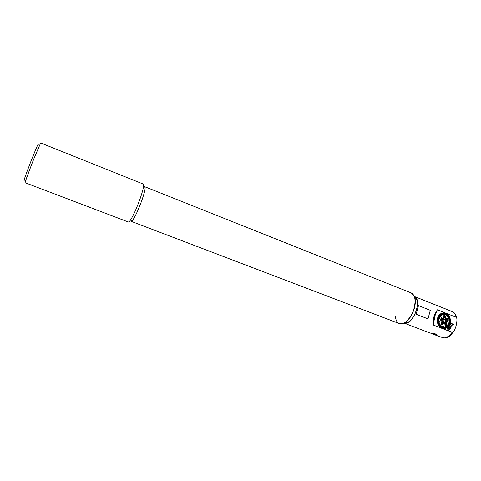 <?xml version="1.0" encoding="UTF-8"?>
<svg xmlns="http://www.w3.org/2000/svg" width="481" height="481" viewBox="0 0 481 481"><rect width="100%" height="100%" fill="white"/><g stroke="black" fill="none" stroke-linecap="round" stroke-linejoin="round"><path stroke-width="0.72" d="M395.424 315.963C395.653 320.015 396.939 322.553 399.296 323.581C403.89 325.685 411.67 317.7 414.129 308.05C415.963 300.048 415.001 295.009 411.261 292.947L144.378 186.562M130.946 220.959L131.223 221.356L132.341 220.635C134.933 217.214 138.017 210.696 141.594 201.1C143.831 194.781 145.034 190.326 145.19 187.74L144.853 186.454M139.67 199.97C142.117 193.079 143.434 188.239 143.615 185.444L143.272 184.061L40.657 142.959L34.007 158.483C29.233 170.478 24.651 183.027 25.126 182.726L128.439 222.042L129.629 221.26C132.419 217.538 135.762 210.437 139.67 199.97M24.603 179.605C22.354 184.319 26.828 171.597 32.191 158.165C36.833 146.627 38.817 142.202 38.155 144.901M434.084 316.42L434.018 318.151L434.77 315.764L434.535 315.398L434.084 316.42M430.964 333.243L430.585 333.002C432.984 333.05 435.01 333.567 436.652 334.554L436.327 335.203L434.024 334.566L443.554 337.963C446.494 337.993 449.338 336.105 452.086 332.305L449.013 331.114L447.342 327.579L443.175 328.583C438.624 327.164 436.736 323.719 437.512 318.254C438.744 314.532 441.047 312.752 444.432 312.921C448.971 314.225 450.913 317.598 450.27 323.028L449.266 325.517L447.336 327.579M415.253 297.559L416.005 298.587M406.613 322.649L405.363 322.895M414.568 296.597C422.288 299.729 413.642 324.254 405.14 323.268M448.514 330.922L449.02 331.114L448.508 330.922L447.029 327.783L448.508 330.922L433.291 325.024C432.99 321.957 433.351 318.669 434.373 315.151L437.313 309.788L455.988 317.189L456.794 318.26L456.944 319.793C456.824 323.779 455.874 327.471 454.1 330.85L453.511 331.74L452.086 332.305M430.285 310.305L428.006 318.885L416.143 314.261L418.464 305.645L430.285 310.305L428.006 318.885M449.368 329.449L447.871 327.164L449.356 329.449L449.651 329.19L448.154 326.906M437.313 309.788L434.914 315.981L433.291 325.024M450.168 323.436L453.607 324.783L453.715 324.38L450.282 323.028M449.777 324.519L451.954 325.811L452.11 325.433L449.945 324.134M451.25 327.182L449.266 325.517L451.244 327.176L451.455 326.827L449.47 325.168M450.384 328.403L448.623 326.407L450.372 328.403L450.631 328.09L448.869 326.094M453.613 324.783L450.174 323.436M449.789 324.519L451.954 325.811M446.362 322.492L444.197 323.575C442.189 322.787 441.624 321.266 442.508 319.023L444.648 317.941C446.669 318.723 447.24 320.244 446.362 322.492M443.013 321.681L444.709 322.288L445.538 320.977L444.979 319.444L443.59 319.222L443.031 319.763M443.121 319.576L443.662 319.029C445.604 318.753 446.302 319.727 445.749 321.945C445.057 322.829 444.276 322.925 443.41 322.24L443.121 319.576M443.35 319.426L444.979 319.444M442.875 320.935L445.538 320.977M446.236 324.765L446.909 323.833L446.236 324.765M446.717 323.671L445.28 324.928L446.23 324.771M446.789 323.364L445.875 323.749L446.825 323.37L447.102 324.254L446.32 325.03L445.358 325.39L445.027 325.09L445.358 325.39M446.512 325.228L447.27 327.471L446.542 327.91L446.194 326.322M440.434 314.015L442.081 316.137L440.632 313.877L439.748 314.556L440.867 315.945L439.748 314.556L437.77 317.592L440.121 318.693L437.878 317.334M443.458 328.517L442.64 328.481M446.326 328.018L445.971 326.431L446.542 327.91M446.314 328.018L445.773 328.234M445.544 328.313L445.592 326.581L445.544 328.313L444.973 328.445M444.739 328.487L444.973 326.749M444.727 328.487L444.155 328.535L444.095 326.821L444.155 328.535M444.342 326.821L443.915 328.541L443.326 328.499L443.638 325.908L443.332 328.499M443.638 325.908L443.085 328.469L442.508 328.343L442.827 326.605L442.514 328.343M442.821 326.605L442.273 328.276L441.708 328.066L442.207 326.358L441.72 328.066M441.492 327.964L440.945 327.675L441.63 326.022L440.957 327.675M441.624 326.022L440.734 327.537L440.229 327.17L441.077 325.607L440.235 327.17M441.077 325.607L440.031 327.002L439.568 326.563L441.179 324.477L439.574 326.563M441.185 324.477L439.393 326.371L438.973 325.865L440.145 324.543L438.985 325.865M440.139 324.543L438.816 325.649L438.456 325.09L439.754 323.917L438.468 325.09M438.329 324.843L438.023 324.242L439.454 323.238L438.035 324.242M439.442 323.238L437.914 323.984L437.686 323.34L439.201 322.523L437.692 323.34M437.614 323.064L437.445 322.396L439.874 321.621L437.451 322.396M437.397 322.114L437.301 321.422L438.967 321.025L437.313 321.422M438.961 321.025L437.283 321.134L437.265 320.442L438.955 320.544L437.265 320.442L437.331 319.468L439.003 319.787L437.331 319.468M439.003 319.787L437.343 319.468M437.373 319.186L437.5 318.512L439.135 319.041L437.5 318.512L437.77 317.592L440.109 318.693M439.315 314.995L440.392 316.45L439.135 315.193M439.947 314.388L440.855 315.945M443.211 318.248L444.654 317.911C447.12 319.186 447.456 320.971 445.659 323.268L444.197 323.611C441.744 322.318 441.414 320.532 443.211 318.248M448.25 322.817L449.891 323.887L449.525 324.747M448.49 319.901L450.258 319.402L448.484 319.901L450.198 319.125L449.969 318.188L448.839 318.723L449.957 318.188L449.633 317.292L448.575 318.025L449.621 317.292L449.206 316.45L448.238 317.37L449.194 316.45L448.845 315.897M447.192 317.051L448.286 315.169L447.192 317.051L448.094 314.977L447.45 314.37L446.861 315.758L447.438 314.37L446.741 313.865L446.308 315.374L446.729 313.865L445.983 313.468L445.713 315.067L445.971 313.468L445.19 313.185L445.087 314.851L445.178 313.185L444.378 313.023L444.745 315.614L444.366 313.023L443.554 312.981L443.819 314.7L443.542 312.981L442.736 313.059L443.181 314.766L442.724 313.059L441.931 313.263L442.556 314.929L441.925 313.263L441.161 313.582L441.955 315.181L441.155 313.582L440.632 313.877M440.897 318.224L441.36 317.875M440.77 320.328L440.223 319.312L440.77 320.328L441.985 318.777L441.564 317.646L440.668 318.061M441.179 319.769L440.963 318.837L441.179 319.769M441.714 318.644L441.474 317.905L441.72 318.644L440.969 318.837M442.562 324.218L442.965 324.681L442.568 324.218L441.877 324.94M441.203 322.697L441.678 324.717L441.203 322.697M445.845 323.647C442.833 325.859 439.868 319.793 443.031 317.875C446.043 315.68 448.983 321.723 445.845 323.647M441.871 316.276L440.422 314.015M438.6 315.921L439.977 317.015L438.594 315.921M438.149 316.726L439.622 317.646L438.137 316.726M437.391 322.114L439.868 321.615M437.602 323.064L439.201 322.523M438.323 324.843L439.754 323.917M441.48 327.964L442.207 326.358M445.532 328.313L445.604 326.581M447.053 327.615L446.404 325.3L447.065 327.615M445.875 323.749L445.021 325.09L445.893 323.737M447.757 325.048L448.551 326.286L447.751 325.048L448.376 326.485L447.751 327.098L447.089 325.721L447.751 327.098L447.27 327.471M448.52 323.851L449.531 324.753L448.388 324.092L449.41 325L448.935 325.781L448.015 324.699L448.935 325.781L448.545 326.28M449.783 324.152L448.148 323.076L449.783 324.152M450.078 323.25L448.923 322.733L450.09 323.25L449.885 323.887M449.128 321.717L450.282 322.306L449.122 321.717L450.282 322.306L450.15 322.973L449.001 322.456M449.176 320.965L450.384 321.055L449.158 321.248L450.378 321.344L450.312 322.023M449.158 320.49L450.366 320.37L450.378 321.055M449.134 320.202L450.336 320.087L449.134 320.202M450.252 319.408L450.366 320.37M448.911 318.993L450.048 318.458M448.671 318.284L449.741 317.55M447.985 316.991L448.851 315.891L448.28 315.175M447.053 315.927L447.649 314.538M446.512 315.506L446.951 314.003M443.458 317.171L443.404 315.68L443.47 317.177M445.129 315.981L445.827 316.817L445.226 317.424L444.203 316.612L445.214 317.424M443.716 316.113L444.197 316.612L443.716 316.107L443.759 317.213M447.438 318.56L447.757 321.422L447.246 318.614L447.865 320.749L448.178 320.226L448.238 320.556L447.757 321.422M439.135 319.041L437.578 318.242M438.955 320.544L437.283 320.154M439.622 317.646L438.269 316.48M440.392 316.45L439.141 315.193M439.977 317.015L438.75 315.698M441.955 315.181L441.384 313.474M443.819 314.7L443.795 312.981M443.181 314.766L442.971 313.023M442.556 314.929L442.165 313.191M445.328 314.923L445.424 313.257M445.941 315.169L446.206 313.576M444.745 315.614L444.618 313.059M448.37 317.61L449.338 316.69M447.943 326.93L447.288 325.553M449.08 325.559L448.172 324.477M442.502 313.005L443.32 312.993M443.404 315.68L445.22 317.141L445.586 316.775M441.366 322.535L442.562 323.791M442.779 323.569L442.977 324.681M441.552 323.124L441.877 324.519L442.37 323.996L441.552 323.124M441.552 323.13L442.364 323.996L441.877 324.513M441.191 319.769L440.692 320.015L440.229 319.312M434.788 334.127C432.311 333.339 431.174 333.183 431.385 333.646L435.738 334.698L434.788 334.127M435.954 334.65L436.327 334.433L433.898 333.411M432.792 333.652L431.854 333.61L432.533 334.024L435.089 334.529L432.792 333.652M434.259 334.067L434.151 334.487M432.635 333.646L432.533 334.024M399.416 323.623L407.732 322.432C411.688 320.081 414.616 315.758 416.516 309.475C417.538 305.507 417.598 302.182 416.684 299.507L411.375 292.995M407.732 322.432L404.262 323.106C408.796 320.394 412.169 315.41 414.369 308.147C415.56 303.559 415.632 299.735 414.592 296.657L416.684 299.507M399.531 323.671L399.296 323.581C403.89 325.685 411.67 317.7 414.129 308.05C415.963 300.048 415.001 295.009 411.261 292.947L411.495 293.037M453.745 331.445L450.637 335.215M414.556 296.567L452.29 311.61C454.22 312.428 455.447 314.285 455.988 317.189M145.19 187.74L143.615 185.444M132.341 220.635L129.629 221.26M399.296 323.581L131.223 221.356M404.178 323.148L430.339 333.159M453.511 331.74C450.3 335.401 449.146 338.738 442.117 337.662M452.29 311.61C454.701 312.614 456.198 314.833 456.794 318.26M443.452 319.336L443.662 319.029M443.151 328.475L442.562 328.457M444.654 317.911L444.318 317.905M443.332 328.607L443.975 328.541M443.482 312.921L443.879 312.981M435.738 334.698L436.363 334.548"/></g></svg>
